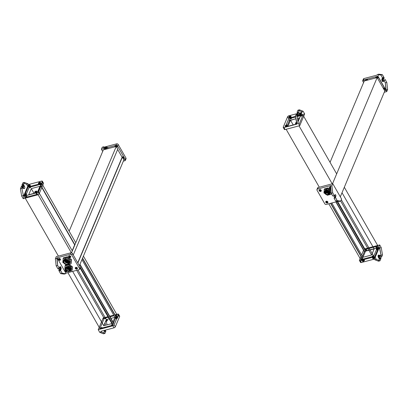 <?xml version="1.0" encoding="UTF-8"?>
<svg xmlns="http://www.w3.org/2000/svg" width="408" height="408" viewBox="0 0 408 408"><rect width="100%" height="100%" fill="white"/><g stroke="black" fill="none" stroke-linecap="round" stroke-linejoin="round"><path stroke-width="0.61" d="M302.986 115.066L336.666 173.879L332.525 183.733L336.666 173.879L302.986 115.066L297.08 116.622L302.986 115.066L299.033 124.466L302.986 115.066M332.214 183.819L299.028 125.873L332.214 183.819M319.316 187.221L286.13 129.275L319.316 187.221M286.651 126.643L296.57 124.022L286.651 126.643M299.151 117.892L297.845 120.992L299.151 117.892L297.381 118.361L299.151 117.892M296.779 123.527L296.57 124.022L296.779 123.527M289.226 120.513L295.897 118.754L289.354 120.732L290.088 118.468L289.226 120.513M295.591 117.014L290.088 118.468L295.591 117.014M289.476 120.447L290.491 120.176L287.915 126.307L286.9 126.577L289.476 120.447L286.9 126.577L287.915 126.307L290.491 120.176L289.476 120.447M293.204 124.914L290.491 120.176L293.204 124.914M340.716 201.088L339.226 201.481L335.662 201.011L337.151 200.619L340.716 201.088L341.572 199.043L332.77 183.671L331.908 185.711L332.683 192.821L331.194 193.214L330.424 186.104L331.908 185.711L330.424 186.104L330.638 185.594L317.49 189.067L318.138 187.532L332.77 183.671L318.138 187.532L317.49 189.067A1.153 0.882 -157.2 0 0 316.94 189.511A1.153 0.882 -157.2 0 0 317.011 190.22L324.793 203.806A1.153 0.882 -157.2 0 0 326.298 204.439L338.079 201.328L326.298 204.439A1.153 0.882 22.8 0 1 324.793 203.806L317.011 190.22A1.153 0.882 22.8 0 1 317.49 189.067L330.638 185.594L331.194 193.214L332.683 192.821L331.908 185.711L332.77 183.671L341.572 199.043L340.716 201.088L337.151 200.619L335.427 197.61L335.835 196.11A0.862 0.393 75.2 0 0 335.667 194.932A0.862 0.393 75.2 0 0 335.07 194.774L334.407 195.83L332.683 192.821L334.407 195.83L333.413 196.09L333.224 195.758L333.413 196.09L334.55 195.937L335.07 194.774A0.862 0.393 -104.8 0 1 335.233 194.606A0.862 0.393 -104.8 0 1 335.764 195.126A0.862 0.393 -104.8 0 1 335.835 196.11L335.371 197.217L334.376 197.482L334.846 196.376L335.835 196.11L334.846 196.376A0.862 0.393 75.2 0 0 334.79 195.442A0.862 0.393 -104.8 0 1 334.846 196.376L334.376 197.482L335.371 197.217L337.151 200.619L335.662 201.011L334.132 198.339L334.626 198.206L334.433 197.875L335.427 197.61L334.433 197.875L334.376 197.482L334.626 198.206L334.132 198.339L334.371 197.503L334.101 198.14L334.524 198.028L334.132 198.339L335.662 201.011L339.226 201.481L340.716 201.088L371.596 255.02L340.705 201.088M316.94 189.511L317.587 187.976A1.153 0.882 22.8 0 1 318.138 187.532A1.153 0.882 -157.2 0 0 317.654 188.685M330.245 187.593A0.433 0.332 22.8 0 1 330.536 187.144A0.433 0.332 -157.2 0 0 330.245 187.593L330.429 187.16L330.245 187.593A0.433 0.332 -157.2 0 0 330.613 187.833A0.433 0.332 22.8 0 1 330.245 187.593M319.954 190.306A0.433 0.332 22.8 0 1 320.698 190.113A0.433 0.332 22.8 0 1 319.954 190.306L320.137 189.878L319.954 190.306A0.433 0.332 -157.2 0 0 320.698 190.113A0.433 0.332 -157.2 0 0 319.954 190.306M326.589 201.894A0.433 0.332 22.8 0 1 327.333 201.695A0.433 0.332 22.8 0 1 326.589 201.894L326.772 201.46L326.589 201.894A0.433 0.332 -157.2 0 0 327.333 201.695A0.433 0.332 -157.2 0 0 326.589 201.894M321.183 190.271A1.153 0.882 -157.2 0 0 319.678 189.644A1.153 0.882 -157.2 0 0 319.199 190.796A1.153 0.882 -157.2 0 0 320.698 191.423A1.153 0.882 -157.2 0 0 321.183 190.271A1.153 0.882 22.8 0 1 321.249 190.98A1.153 0.882 22.8 0 1 320.28 191.459A1.153 0.882 22.8 0 1 319.199 190.796A1.153 0.882 22.8 0 1 319.127 190.087A1.153 0.882 22.8 0 1 320.096 189.608A1.153 0.882 22.8 0 1 321.183 190.271M330.511 186.91A1.153 0.882 -157.2 0 0 329.491 188.078A1.153 0.882 -157.2 0 0 330.71 188.746A1.153 0.882 22.8 0 1 329.491 188.078A1.153 0.882 22.8 0 1 329.419 187.369A1.153 0.882 22.8 0 1 330.511 186.91M327.818 201.858A1.153 0.882 -157.2 0 0 326.313 201.226A1.153 0.882 -157.2 0 0 325.834 202.378A1.153 0.882 -157.2 0 0 327.333 203.011A1.153 0.882 -157.2 0 0 327.818 201.858A1.153 0.882 22.8 0 1 327.884 202.567A1.153 0.882 22.8 0 1 326.915 203.041A1.153 0.882 22.8 0 1 325.834 202.378A1.153 0.882 22.8 0 1 325.762 201.674A1.153 0.882 22.8 0 1 326.731 201.195A1.153 0.882 22.8 0 1 327.818 201.858M319.331 190.47L319.199 190.796L319.331 190.47A1.153 0.882 -157.2 0 0 320.305 191.117A1.153 0.882 -157.2 0 0 321.3 190.811A1.153 0.882 22.8 0 1 320.305 191.117A1.153 0.882 22.8 0 1 319.331 190.47A1.153 0.882 22.8 0 1 319.214 189.934A1.153 0.882 -157.2 0 0 319.331 190.47M329.623 187.756L329.491 188.078L329.623 187.756A1.153 0.882 -157.2 0 0 330.674 188.414A1.153 0.882 22.8 0 1 329.623 187.756A1.153 0.882 22.8 0 1 329.511 187.216A1.153 0.882 -157.2 0 0 329.623 187.756M325.966 202.057L325.834 202.378L325.966 202.057A1.153 0.882 -157.2 0 0 326.941 202.705A1.153 0.882 -157.2 0 0 327.93 202.394A1.153 0.882 22.8 0 1 326.941 202.705A1.153 0.882 22.8 0 1 325.966 202.057A1.153 0.882 22.8 0 1 325.849 201.521A1.153 0.882 -157.2 0 0 325.966 202.057M334.621 196.901A1.438 0.653 75.2 0 0 334.631 195.815A1.438 0.653 -104.8 0 1 334.621 196.901M333.321 195.784L332.724 195.886L331.194 193.214L332.724 195.886L333.295 195.809L332.8 195.942M333.249 195.804L332.826 195.911M334.478 195.916L333.611 196.141M327.053 194.871L329.674 194.177L327.053 194.871A2.892 2.218 22.8 0 1 324.523 192.637A2.892 2.218 22.8 0 1 325.992 190.378A2.892 2.218 -157.2 0 0 324.605 191.495A2.892 2.218 -157.2 0 0 327.053 194.871M327.757 188.629L330.934 190.796L327.757 188.629L328.042 187.945L330.832 189.853L328.042 187.945L327.757 188.629L324.12 189.587L327.757 188.629M323.921 192.897L324.406 188.909L328.042 187.945L324.406 188.909L323.921 192.897L325.054 193.673L323.921 192.897M327.359 195.248L326.635 194.749L327.359 195.248L330.995 194.29L327.359 195.248M331.107 192.423L330.995 194.29L331.107 192.423M330.046 193.382A2.892 2.218 -157.2 0 0 329.547 190.633A2.892 2.218 -157.2 0 0 326.278 189.7A2.892 2.218 -157.2 0 0 324.783 191.174M324.605 191.495L324.89 190.816A2.892 2.218 22.8 0 1 326.278 189.7L326.048 190.771A2.606 1.999 -157.2 0 0 324.793 193.035A2.606 1.999 -157.2 0 0 327.553 194.886A2.606 1.999 22.8 0 1 324.793 193.035A2.606 1.999 22.8 0 1 326.048 190.771A2.606 1.999 22.8 0 1 329.22 191.867A2.606 1.999 22.8 0 1 329.032 194.499A2.606 1.999 -157.2 0 0 329.22 191.867A2.606 1.999 -157.2 0 0 326.048 190.771L325.992 190.378A2.892 2.218 22.8 0 1 329.317 191.372A2.892 2.218 22.8 0 1 329.674 194.177A2.892 2.218 -157.2 0 0 329.939 193.739A2.892 2.218 -157.2 0 0 329.088 191.158A2.892 2.218 -157.2 0 0 325.992 190.378L326.278 189.7A2.892 2.218 22.8 0 1 329.373 190.475A2.892 2.218 22.8 0 1 330.225 193.061L329.939 193.739M326.308 191.23A2.014 1.545 -157.2 0 0 325.467 193.249A2.014 1.545 -157.2 0 0 328.093 194.351A2.014 1.545 -157.2 0 0 328.935 192.331A2.014 1.545 -157.2 0 0 326.308 191.23A2.014 1.545 22.8 0 1 328.465 191.77A2.014 1.545 22.8 0 1 329.057 193.571A2.014 1.545 22.8 0 1 328.093 194.351L328.629 193.071A2.014 1.545 -157.2 0 0 329.129 192.851A2.014 1.545 22.8 0 1 328.629 193.071A2.014 1.545 22.8 0 1 328.348 193.127A2.014 1.545 -157.2 0 0 328.629 193.071L328.093 194.351A2.014 1.545 22.8 0 1 325.936 193.81A2.014 1.545 22.8 0 1 325.344 192.01A2.014 1.545 22.8 0 1 326.308 191.23M328.093 193.137A2.014 1.545 22.8 0 1 327.425 193.04A2.014 1.545 -157.2 0 0 328.093 193.137M327.206 192.964A2.014 1.545 22.8 0 1 326.635 192.658A2.014 1.545 -157.2 0 0 327.206 192.964M326.446 192.505A2.014 1.545 22.8 0 1 326.181 192.234A2.014 1.545 -157.2 0 0 326.446 192.505M325.931 191.837A2.014 1.545 22.8 0 1 325.808 191.454A2.014 1.545 -157.2 0 0 325.931 191.837L325.457 193.086A2.014 1.545 -157.2 0 0 325.548 193.239L325.548 193.239A2.014 1.545 22.8 0 1 325.457 193.086L325.931 191.837M326.191 192.076L325.783 193.05M326.65 192.107L326.221 193.045L326.65 192.107M327.502 192.352L327.073 193.29L327.502 192.352M328.358 192.591L327.925 193.53L328.358 192.591M326.242 191.393L325.814 192.331L326.242 191.393M327.91 191.811L327.481 192.749L327.91 191.811M327.068 191.587L326.635 192.525L327.068 191.587M326.808 192.239L326.364 193.193L326.594 192.153M326.63 192.581L326.425 193.066M327.18 193.407L327.451 192.392M327.481 192.831L327.277 193.305M328.511 192.724L328.068 193.678L328.302 192.637M328.333 193.071L328.129 193.55M326.4 191.525L325.956 192.479L326.186 191.439M326.216 191.872L326.017 192.352M326.252 191.719L326.476 191.194L326.252 191.719M326.604 191.301L326.405 191.78M327.089 191.928L327.379 191.23L327.089 191.928M327.44 191.51L327.236 191.989M327.588 192.872L327.853 191.857M327.884 192.29L327.685 192.77M327.043 192.066L326.839 192.545M328.369 192.918L328.736 192.041L328.369 192.918M328.72 192.499L328.517 192.979M327.93 192.153L328.18 191.561L327.93 192.153M328.287 191.729L328.083 192.219M326.318 191.898L326.573 190.868M327.15 192.107L327.41 191.077M326.757 192.663L327.012 191.632M328.817 192.53L328.807 192.132M327.558 191.571L327.512 191.26M328.43 193.096L328.69 192.066M327.996 192.336L328.251 191.306M325.712 193.224L325.559 192.953L325.712 193.224M326.278 192.005L325.548 193.239M332.525 183.733L377.145 77.597L384.805 90.964L340.298 196.819L384.805 90.964L377.145 77.597L332.525 183.733M364.252 80.998L330.057 162.338L364.252 80.998L377.145 77.597L364.252 80.998M378.797 74.19L377.308 74.582L378.797 74.19L377.935 76.235L363.304 80.096L363.951 78.56L377.094 75.092L377.308 74.582L377.094 75.092L363.951 78.56L362.824 81.248L363.584 82.579L362.824 81.248L363.309 80.096A1.153 0.882 -157.2 0 0 362.753 80.539A1.153 0.882 -157.2 0 0 362.824 81.248A1.153 0.882 22.8 0 1 363.304 80.096L377.935 76.235L386.743 91.606L387.6 89.561L386.825 82.452L385.341 82.844L386.111 89.954L387.6 89.561L384.698 90.78L385.897 90.464L377.772 76.276L385.897 90.464L385.341 82.844L386.825 82.452L387.6 89.561L386.743 91.606L384.26 92.259L386.743 91.606L377.935 76.235L378.797 74.19L382.362 74.654L378.797 74.19M378.563 74.746L380.873 75.052L382.362 74.654L384.086 77.663L383.673 79.162A0.862 0.393 75.2 0 0 383.841 80.34A0.862 0.393 75.2 0 0 384.438 80.498L385.106 79.448L386.825 82.452L385.106 79.448L384.438 80.498A0.862 0.393 -104.8 0 1 383.841 80.34A0.862 0.393 -104.8 0 1 383.673 79.162L384.137 78.056L383.148 78.321L382.684 79.427L383.673 79.162L382.684 79.427A0.862 0.393 75.2 0 0 382.852 80.606A0.862 0.393 75.2 0 0 383.449 80.764L383.729 80.096L383.449 80.764L384.055 80.6L383.449 80.764A0.862 0.393 -104.8 0 1 382.852 80.606A0.862 0.393 -104.8 0 1 382.684 79.427L383.148 78.321L384.137 78.056L382.362 74.654L380.873 75.052L382.403 77.724L384.086 77.663L383.092 77.928L383.148 78.321L382.898 77.591L382.403 77.724L381.929 79.111A1.438 0.653 75.2 0 0 382.209 81.075A1.438 0.653 75.2 0 0 383.209 81.34L383.704 81.207A1.438 0.653 -104.8 0 1 382.709 80.947A1.438 0.653 -104.8 0 1 382.429 78.979L381.929 79.111L382.429 78.979L382.928 77.79L382.434 77.918L382.898 77.591L382.429 78.979A1.438 0.653 75.2 0 0 382.709 80.947A1.438 0.653 75.2 0 0 383.704 81.207L383.943 80.631L383.209 81.34A1.438 0.653 -104.8 0 1 382.209 81.075A1.438 0.653 -104.8 0 1 381.929 79.111L382.403 77.724L380.873 75.052L378.563 74.746M364.232 81.049L363.635 80.009L364.232 81.049M362.753 80.539L363.395 79.009A1.153 0.882 22.8 0 1 363.951 78.56A1.153 0.882 -157.2 0 0 363.467 79.713M383.811 89.123L383.811 89.123A0.433 0.332 -157.2 0 0 383.663 88.969A0.433 0.332 22.8 0 1 383.857 89.306A0.433 0.332 -157.2 0 0 383.811 89.123M377.176 77.54L377.176 77.54A0.433 0.332 -157.2 0 0 376.457 77.775A0.433 0.332 22.8 0 1 376.431 77.734L376.431 77.734A0.433 0.332 22.8 0 1 377.176 77.54A0.433 0.332 22.8 0 1 377.221 77.719A0.433 0.332 -157.2 0 0 377.176 77.54M366.884 80.259L366.884 80.259A0.433 0.332 -157.2 0 0 366.165 80.493A0.433 0.332 22.8 0 1 366.139 80.453L366.139 80.453A0.433 0.332 22.8 0 1 366.904 80.299A0.433 0.332 -157.2 0 0 366.884 80.259M383.107 87.995A1.153 0.882 22.8 0 1 384.565 88.638A1.153 0.882 22.8 0 1 384.127 89.78A1.153 0.882 -157.2 0 0 384.565 88.638L384.428 88.959A1.153 0.882 22.8 0 1 384.239 89.979A1.153 0.882 -157.2 0 0 384.428 88.959L384.565 88.638A1.153 0.882 -157.2 0 0 383.107 87.995M365.655 80.294A1.153 0.882 22.8 0 1 365.639 79.478A1.153 0.882 -157.2 0 0 365.655 80.294A1.153 0.882 -157.2 0 0 365.874 80.57A1.153 0.882 22.8 0 1 365.655 80.294L365.517 80.616L365.655 80.294M366.838 79.162A1.153 0.882 22.8 0 1 367.639 79.769A1.153 0.882 22.8 0 1 367.751 80.075A1.153 0.882 -157.2 0 0 367.639 79.769L367.501 80.09A1.153 0.882 22.8 0 1 367.526 80.136A1.153 0.882 -157.2 0 0 367.501 80.09L367.639 79.769A1.153 0.882 -157.2 0 0 366.838 79.162M375.947 77.576A1.153 0.882 22.8 0 1 375.931 76.76A1.153 0.882 -157.2 0 0 375.947 77.576A1.153 0.882 -157.2 0 0 376.166 77.852A1.153 0.882 22.8 0 1 375.947 77.576L375.809 77.897L375.947 77.576M377.13 76.444A1.153 0.882 22.8 0 1 377.93 77.051A1.153 0.882 22.8 0 1 377.492 78.193A1.153 0.882 -157.2 0 0 377.93 77.051L377.793 77.377A1.153 0.882 22.8 0 1 377.604 78.397A1.153 0.882 -157.2 0 0 377.793 77.377L377.93 77.051A1.153 0.882 -157.2 0 0 377.13 76.444M375.834 77.943A1.153 0.882 22.8 0 1 375.809 77.897A1.153 0.882 22.8 0 1 376.293 76.745A1.153 0.882 22.8 0 1 377.793 77.377A1.153 0.882 -157.2 0 0 376.293 76.745A1.153 0.882 -157.2 0 0 375.809 77.897A1.153 0.882 -157.2 0 0 375.834 77.943M383.275 88.296A1.153 0.882 22.8 0 1 384.428 88.959A1.153 0.882 -157.2 0 0 383.275 88.296M365.543 80.657A1.153 0.882 22.8 0 1 365.517 80.616A1.153 0.882 22.8 0 1 366.002 79.463A1.153 0.882 22.8 0 1 367.501 80.09A1.153 0.882 -157.2 0 0 366.002 79.463A1.153 0.882 -157.2 0 0 365.517 80.616A1.153 0.882 -157.2 0 0 365.543 80.657M384.055 80.6L385.341 82.844L384.055 80.6M296.3 114.123L295.443 116.168L297.095 124.073L283.948 127.546A1.153 0.52 150.2 0 1 283.244 127.128L283.509 127.587L283.244 127.128L287.609 116.739L288.757 118.743L287.609 116.739A1.153 0.52 150.2 0 1 288.89 115.796L290.037 117.8L288.89 115.796L297.702 113.47L288.89 115.796A1.153 0.52 -29.8 0 0 287.609 116.739L283.244 127.128A1.153 0.52 -29.8 0 0 283.239 127.434A1.153 0.52 -29.8 0 0 283.948 127.546L285.1 129.55L299.732 125.684L298.202 123.012L296.713 123.405L295.443 116.168L296.927 115.775L298.202 123.012L299.732 125.684L285.1 129.55L283.948 127.546L297.095 124.073L296.713 123.405L298.202 123.012L296.927 115.775L297.896 113.475L298.921 114.974A0.862 0.393 75.2 0 0 299.523 115.133A0.862 0.393 75.2 0 0 299.355 113.954L298.467 112.113L299.436 109.813L297.947 110.206L301.65 111.659L303.139 111.267L299.436 109.813L303.139 111.267L301.65 111.659L302.032 112.328L298.896 113.154L302.032 112.328L298.003 121.905L302.032 112.328L301.65 111.659L297.947 110.206L299.436 109.813L298.467 112.113L297.478 112.373L297.534 112.766L298.523 112.506L299.355 113.954A0.862 0.393 -104.8 0 1 299.523 115.133A0.862 0.393 -104.8 0 1 298.921 114.974L298.095 113.526L297.1 113.791L297.932 115.24L298.921 114.974L297.932 115.24A0.862 0.393 75.2 0 0 298.585 115.066A0.862 0.393 -104.8 0 1 297.932 115.24L297.1 113.791L297.947 113.419L296.927 115.775L295.443 116.168L296.3 114.123L297.896 113.475L296.325 114.097L296.897 114.021L296.397 114.148L297.294 115.709A1.438 0.653 75.2 0 0 298.375 115.561A1.438 0.653 -104.8 0 1 297.294 115.709L297.789 115.581L297.294 115.709L296.397 114.148L296.825 113.965M290.037 117.8L295.474 116.367L290.037 117.8A1.153 0.52 -29.8 0 0 288.757 118.743A1.153 0.52 150.2 0 1 290.037 117.8M296.963 115.974L297.386 115.862L296.963 115.974M298.375 115.602L304.669 113.939L303.139 111.267L304.669 113.939L298.375 115.602M285.197 127.214L288.757 118.743L285.197 127.214M284.391 129.132A1.153 0.52 -29.8 0 0 285.1 129.55A1.153 0.52 150.2 0 1 284.386 129.443L283.239 127.434M299.732 125.684L304.669 113.939L299.732 125.684M301.706 116.01L300.961 116.204L301.706 116.01L300.961 116.204L300.053 114.623L300.798 114.424L301.706 116.01L300.798 114.424L300.053 114.623L300.961 116.204L301.706 116.01M291.414 118.723L290.669 118.922L291.414 118.723L290.669 118.922L289.762 117.341L290.506 117.142L291.414 118.723L290.506 117.142L289.762 117.341L290.669 118.922L291.414 118.723M296.733 124.17L296.335 123.476L296.672 123.175L296.335 123.476L296.733 124.17M296.795 123.553L296.335 123.476L296.795 123.553M286.783 125.996L287.181 126.689L286.783 125.996L286.039 126.194L286.783 125.996L286.039 126.194L286.436 126.888L286.039 126.194L286.783 125.996M288.9 117.081A1.153 0.52 -29.8 0 0 289.609 117.499A1.153 0.52 -29.8 0 0 290.884 116.555A1.153 0.52 -29.8 0 0 290.18 116.137A1.153 0.52 -29.8 0 0 288.9 117.081A1.153 0.52 150.2 0 1 290.18 116.137A1.153 0.52 150.2 0 1 290.884 116.555L291.128 116.979A1.153 0.52 -29.8 0 0 290.42 116.561A1.153 0.52 -29.8 0 0 289.145 117.504L288.9 117.081L289.145 117.504A1.153 0.52 -29.8 0 0 289.848 117.922A1.153 0.52 -29.8 0 0 291.128 116.979L290.884 116.555A1.153 0.52 150.2 0 1 289.609 117.499A1.153 0.52 150.2 0 1 288.9 117.081M299.579 114.832A1.153 0.52 -29.8 0 0 301.175 113.837A1.153 0.52 -29.8 0 0 300.676 113.378A1.153 0.52 -29.8 0 0 299.406 114.051A1.153 0.52 150.2 0 1 300.676 113.378A1.153 0.52 150.2 0 1 301.175 113.837L301.42 114.26A1.153 0.52 -29.8 0 0 300.854 113.812A1.153 0.52 -29.8 0 0 299.559 114.577A1.153 0.52 150.2 0 1 300.854 113.812A1.153 0.52 150.2 0 1 301.42 114.26L301.175 113.837A1.153 0.52 150.2 0 1 299.579 114.832M285.177 125.934A1.153 0.52 -29.8 0 0 285.886 126.353A1.153 0.52 -29.8 0 0 287.161 125.409A1.153 0.52 -29.8 0 0 286.457 124.991A1.153 0.52 -29.8 0 0 285.177 125.934A1.153 0.52 150.2 0 1 286.457 124.991A1.153 0.52 150.2 0 1 287.161 125.409L287.405 125.832A1.153 0.52 -29.8 0 0 286.702 125.414A1.153 0.52 -29.8 0 0 285.421 126.358L285.177 125.934L285.421 126.358A1.153 0.52 -29.8 0 0 286.125 126.776A1.153 0.52 -29.8 0 0 287.405 125.832L287.161 125.409A1.153 0.52 150.2 0 1 285.886 126.353A1.153 0.52 150.2 0 1 285.177 125.934M295.469 123.216A1.153 0.52 -29.8 0 0 295.718 123.675A1.153 0.52 -29.8 0 0 296.713 123.41A1.153 0.52 150.2 0 1 295.718 123.675A1.153 0.52 150.2 0 1 295.469 123.216A1.153 0.52 150.2 0 1 296.524 122.349A1.153 0.52 -29.8 0 0 295.469 123.216L295.713 123.639L295.469 123.216M291.128 116.979A1.153 0.52 150.2 0 1 289.848 117.922A1.153 0.52 150.2 0 1 289.145 117.504A1.153 0.52 150.2 0 1 290.42 116.561A1.153 0.52 150.2 0 1 291.128 116.979M290.506 117.142L289.762 117.341L290.506 117.142M296.611 122.839A1.153 0.52 -29.8 0 0 295.713 123.639A1.153 0.52 -29.8 0 0 295.963 124.098A1.153 0.52 -29.8 0 0 296.958 123.833A1.153 0.52 150.2 0 1 295.963 124.098A1.153 0.52 150.2 0 1 295.713 123.639A1.153 0.52 150.2 0 1 296.611 122.839M299.503 115.178A1.153 0.52 -29.8 0 0 300.517 115.066A1.153 0.52 -29.8 0 0 301.42 114.26A1.153 0.52 150.2 0 1 300.517 115.066A1.153 0.52 150.2 0 1 299.503 115.178M300.798 114.424L300.053 114.623L300.798 114.424M287.405 125.832A1.153 0.52 150.2 0 1 286.125 126.776A1.153 0.52 150.2 0 1 285.421 126.358A1.153 0.52 150.2 0 1 286.702 125.414A1.153 0.52 150.2 0 1 287.405 125.832M297.911 113.429L297.534 112.766L297.911 113.429M298.86 114.995A1.438 0.653 -104.8 0 1 298.58 116.091A1.438 0.653 -104.8 0 1 297.789 115.581L296.897 114.021L297.789 115.581A1.438 0.653 75.2 0 0 298.58 116.091A1.438 0.653 75.2 0 0 298.86 114.995M297.621 112.338L297.085 112.251L297.947 110.206L297.085 112.251L297.611 112.317L297.116 112.45L297.707 113.485L297.085 112.251L297.611 112.317M297.534 112.766L297.478 112.373L298.467 112.113L298.523 112.506L297.534 112.766M378.007 246.065L373.713 256.28L341.302 199.685L373.713 256.28L360.815 259.682L328.797 203.776L360.815 259.682L361.677 257.642L330.562 203.311L361.677 257.642L371.596 255.02L374.172 248.89L342.016 192.739L374.172 248.89L364.252 251.512L335.85 201.914L364.252 251.512L374.172 248.89L371.596 255.02L361.677 257.642L360.815 259.682L373.713 256.28L378.007 246.065L344.321 187.246L378.007 246.065L365.109 249.466L337.61 201.45L365.109 249.466L378.007 246.065M340.298 196.819L344.321 187.246L340.298 196.819M364.869 250.048L365.109 249.466L364.869 250.048M365.517 251.175L337.115 201.583L365.517 251.175L362.942 257.305L361.921 257.576L330.806 203.245L361.921 257.576L362.942 257.305L331.826 202.98L362.942 257.305L365.517 251.175L364.502 251.445L365.517 251.175M336.095 201.853L364.502 251.445L336.095 201.853M362.416 256.397L364.502 251.445L362.416 256.397M360.565 262.135A1.153 0.52 -29.8 0 0 361.269 262.553L374.416 259.085L379.353 247.335L366.211 250.803A1.153 0.52 -29.8 0 0 365.497 251.139A1.153 0.52 150.2 0 1 366.211 250.803L365.063 248.798L379.695 244.938L381.225 247.61L379.736 248.003L381.006 255.245L382.495 254.847L381.225 247.61L379.695 244.938L365.063 248.798L366.211 250.803L379.353 247.335L379.736 248.003L381.225 247.61L382.495 254.847L381.531 257.147L380.501 255.648A0.862 0.393 75.2 0 0 379.904 255.49A0.862 0.393 75.2 0 0 380.072 256.668L380.955 258.509L379.991 260.809L378.502 261.202L374.799 259.753L376.283 259.361L379.991 260.809L376.283 259.361L374.799 259.753L374.416 259.085L361.269 262.553L360.121 260.549L374.753 256.683L376.283 259.361L374.753 256.683L360.121 260.549L361.269 262.553A1.153 0.52 150.2 0 1 360.56 262.446L359.407 260.442A1.153 0.52 -29.8 0 0 360.121 260.549A1.153 0.52 150.2 0 1 359.417 260.131A1.153 0.52 -29.8 0 0 359.407 260.442M359.683 260.59L359.417 260.131L359.683 260.59M363.676 250.002L361.59 254.954L363.676 250.002M361.095 256.132L359.417 260.131L361.095 256.132M360.764 261.666L362.549 257.407L360.764 261.666M365.063 248.798A1.153 0.52 -29.8 0 0 364.344 249.135A1.153 0.52 150.2 0 1 365.063 248.798M379.695 244.938L374.753 256.683L379.695 244.938M373.009 255.862L372.264 256.056L373.009 255.862L372.264 256.056L373.167 257.637L373.912 257.443L373.009 255.862L373.912 257.443L373.167 257.637L372.264 256.056L373.009 255.862M362.717 258.575L361.973 258.774L362.717 258.575L361.973 258.774L362.875 260.355L363.62 260.161L362.717 258.575L363.62 260.161L362.875 260.355L361.973 258.774L362.717 258.575M366.435 249.721L365.69 249.92L366.435 249.721L365.69 249.92L366.297 250.971L365.69 249.92L366.435 249.721L367.037 250.777L366.435 249.721M376.727 247.008L375.987 247.202L376.727 247.008L375.987 247.202L376.89 248.783L377.635 248.589L376.727 247.008L377.635 248.589L376.89 248.783L375.987 247.202L376.727 247.008M362.498 260.942A1.153 0.52 150.2 0 1 363.778 259.998A1.153 0.52 150.2 0 1 364.482 260.416A1.153 0.52 150.2 0 1 363.207 261.36A1.153 0.52 150.2 0 1 362.498 260.942A1.153 0.52 -29.8 0 0 363.207 261.36A1.153 0.52 -29.8 0 0 364.482 260.416L364.242 259.993A1.153 0.52 150.2 0 1 362.962 260.936A1.153 0.52 150.2 0 1 362.258 260.518L362.498 260.942L362.258 260.518A1.153 0.52 150.2 0 1 363.533 259.575A1.153 0.52 150.2 0 1 364.242 259.993L364.482 260.416A1.153 0.52 -29.8 0 0 363.778 259.998A1.153 0.52 -29.8 0 0 362.498 260.942M372.79 258.223A1.153 0.52 150.2 0 1 374.07 257.285A1.153 0.52 150.2 0 1 374.774 257.703A1.153 0.52 150.2 0 1 373.499 258.647A1.153 0.52 150.2 0 1 372.79 258.223A1.153 0.52 -29.8 0 0 373.499 258.647A1.153 0.52 -29.8 0 0 374.774 257.703L374.534 257.28A1.153 0.52 150.2 0 1 373.254 258.223A1.153 0.52 150.2 0 1 372.55 257.8L372.79 258.223L372.55 257.8A1.153 0.52 150.2 0 1 373.825 256.861A1.153 0.52 150.2 0 1 374.534 257.28L374.774 257.703A1.153 0.52 -29.8 0 0 374.07 257.285A1.153 0.52 -29.8 0 0 372.79 258.223M376.513 249.37A1.153 0.52 150.2 0 1 377.793 248.426A1.153 0.52 150.2 0 1 378.496 248.849A1.153 0.52 150.2 0 1 377.221 249.793A1.153 0.52 150.2 0 1 376.513 249.37A1.153 0.52 -29.8 0 0 377.221 249.793A1.153 0.52 -29.8 0 0 378.496 248.849L378.257 248.426A1.153 0.52 150.2 0 1 376.977 249.37A1.153 0.52 150.2 0 1 376.273 248.946L376.513 249.37L376.273 248.946A1.153 0.52 150.2 0 1 377.548 248.003A1.153 0.52 150.2 0 1 378.257 248.426L378.496 248.849A1.153 0.52 -29.8 0 0 377.793 248.426A1.153 0.52 -29.8 0 0 376.513 249.37M364.242 259.993A1.153 0.52 -29.8 0 0 363.533 259.575A1.153 0.52 -29.8 0 0 362.258 260.518A1.153 0.52 -29.8 0 0 362.962 260.936A1.153 0.52 -29.8 0 0 364.242 259.993M363.62 260.161L362.875 260.355L363.62 260.161M378.257 248.426A1.153 0.52 -29.8 0 0 377.548 248.003A1.153 0.52 -29.8 0 0 376.273 248.946A1.153 0.52 -29.8 0 0 376.977 249.37A1.153 0.52 -29.8 0 0 378.257 248.426M377.635 248.589L376.89 248.783L377.635 248.589M374.534 257.28A1.153 0.52 -29.8 0 0 373.825 256.861A1.153 0.52 -29.8 0 0 372.55 257.8A1.153 0.52 -29.8 0 0 373.254 258.223A1.153 0.52 -29.8 0 0 374.534 257.28M373.912 257.443L373.167 257.637L373.912 257.443M379.909 258.381L380.899 258.116L380.072 256.668L379.078 256.933L379.909 258.381L379.078 256.933L380.072 256.668A0.862 0.393 -104.8 0 1 379.904 255.49A0.862 0.393 -104.8 0 1 380.501 255.648L381.475 257.203L382.495 254.847L381.006 255.245L380.695 255.984L381.006 255.245L379.353 247.335L374.416 259.085L374.799 259.753L378.502 261.202L379.991 260.809L380.955 258.509L379.965 258.774L379.909 258.381L379.858 259.029L380.955 258.509L380.899 258.116L379.909 258.381M379.511 255.908L379.848 255.821L379.511 255.908A0.862 0.393 75.2 0 0 378.91 255.75A0.862 0.393 75.2 0 0 379.078 256.933A0.862 0.393 -104.8 0 1 378.91 255.75A0.862 0.393 -104.8 0 1 379.511 255.908L379.96 256.698L379.511 255.908M378.935 257.269A1.438 0.653 -104.8 0 1 378.655 255.306A1.438 0.653 -104.8 0 1 379.654 255.571L379.307 255.658L379.802 255.831L379.654 255.571A1.438 0.653 75.2 0 0 378.655 255.306A1.438 0.653 75.2 0 0 378.935 257.269L379.858 259.029L379.364 259.156L378.502 261.202L379.333 258.963L379.828 258.83L378.935 257.269L378.44 257.402L378.935 257.269M379.083 255.581A1.438 0.653 75.2 0 0 378.14 255.484A1.438 0.653 75.2 0 0 378.44 257.402L379.333 258.963L378.44 257.402A1.438 0.653 -104.8 0 1 378.14 255.484A1.438 0.653 -104.8 0 1 379.083 255.581M379.828 258.83L379.364 259.156L379.828 258.83M24.888 197.564L58.41 256.096L24.888 197.564L37.495 194.234L24.888 197.564L29.182 187.349L24.888 197.564M38.112 194.728L71.359 252.787L38.112 194.728M72.328 250.93L71.533 252.822L72.328 250.93L38.643 192.117L72.328 250.93M38.413 192.663L38.643 192.117L38.173 192.239L38.643 192.117L38.413 192.663M37.495 192.418L28.723 194.733L31.299 188.603L34.012 193.336L31.299 188.603L41.218 185.987L74.904 244.8L41.218 185.987L42.08 183.942L75.766 242.76L74.904 244.8L75.766 242.76L42.08 183.942L29.182 187.349L42.08 183.942L41.218 185.987L31.299 188.603L28.723 194.733L37.495 192.418M72.201 250.711L74.659 244.866L40.973 186.053L39.959 186.318L37.378 192.449L39.959 186.318L40.973 186.053L74.659 244.866L72.201 250.711M38.398 192.178L40.973 186.053L38.398 192.178M79.677 268.184A1.153 0.882 -157.2 0 0 80.157 267.031L72.374 253.439A1.153 0.882 -157.2 0 0 70.875 252.807A1.153 0.882 22.8 0 1 72.374 253.439L71.732 254.969L72.374 253.439L80.157 267.031L79.514 268.561L71.732 254.969A1.153 0.882 -157.2 0 0 70.227 254.342L70.875 252.807L56.243 256.673L55.381 258.718L56.87 258.325L57.645 265.43L56.156 265.822L55.381 258.718L56.243 256.673L70.875 252.807L70.227 254.342L57.084 257.81L56.87 258.325L55.381 258.718L56.156 265.822L58.023 268.938L56.156 265.822L57.645 265.43L59.175 268.102L58.675 268.235L58.869 268.571L57.875 268.831L59.012 268.678L59.532 267.515A0.862 0.393 -104.8 0 1 59.696 267.347A0.862 0.393 -104.8 0 1 60.226 267.867A0.862 0.393 -104.8 0 1 60.297 268.852L59.833 269.958L58.844 270.218L60.619 273.62L62.108 273.227L65.673 273.697L64.183 274.089L60.619 273.62L64.183 274.089L65.673 273.697L65.887 273.187L79.035 269.714A1.153 0.882 -157.2 0 0 79.586 269.27A1.153 0.882 -157.2 0 0 79.514 268.561L80.157 267.031A1.153 0.882 22.8 0 1 80.228 267.735L79.586 269.27M66.591 270.642A0.433 0.332 22.8 0 1 65.805 270.739L65.989 270.305L65.805 270.739A0.433 0.332 22.8 0 1 66.183 270.3A0.433 0.332 -157.2 0 0 66.315 270.983A0.433 0.332 -157.2 0 0 66.591 270.642M59.915 258.958A0.433 0.332 22.8 0 1 59.175 259.151L59.354 258.718L59.175 259.151A0.433 0.332 22.8 0 1 59.915 258.958A0.433 0.332 -157.2 0 0 59.175 259.151A0.433 0.332 -157.2 0 0 59.915 258.958M76.842 267.827A0.433 0.332 22.8 0 1 76.102 268.02L76.281 267.587L76.102 268.02A0.433 0.332 22.8 0 1 76.842 267.827A0.433 0.332 -157.2 0 0 76.102 268.02A0.433 0.332 -157.2 0 0 76.842 267.827M70.212 256.239A0.433 0.332 22.8 0 1 69.467 256.438L69.646 256.005L69.467 256.438A0.433 0.332 22.8 0 1 70.212 256.239A0.433 0.332 -157.2 0 0 69.467 256.438A0.433 0.332 -157.2 0 0 70.212 256.239M57.084 257.81L70.227 254.342A1.153 0.882 22.8 0 1 71.732 254.969L79.514 268.561A1.153 0.882 22.8 0 1 79.035 269.714L65.887 273.187L57.084 257.81L65.887 273.187L65.673 273.697L62.108 273.227L60.619 273.62L58.9 270.611L59.889 270.351L60.297 268.852L59.308 269.112L58.844 270.218L59.308 269.112L60.297 268.852A0.862 0.393 75.2 0 0 60.129 267.673A0.862 0.393 75.2 0 0 59.532 267.515L59.068 268.622L58.675 268.235L59.272 268.132L59.777 266.939A1.438 0.653 -104.8 0 1 60.047 266.659A1.438 0.653 -104.8 0 1 60.925 267.526A1.438 0.653 -104.8 0 1 61.052 269.168L60.552 269.295A1.438 0.653 75.2 0 0 60.522 267.923A1.438 0.653 75.2 0 0 59.828 266.837A1.438 0.653 -104.8 0 1 60.522 267.923A1.438 0.653 -104.8 0 1 60.552 269.295L60.083 270.688L59.889 270.351L60.083 270.688L60.578 270.555L62.108 273.227L60.547 270.356L60.053 270.489L60.552 269.295L61.052 269.168L60.547 270.356L61.052 269.168A1.438 0.653 75.2 0 0 60.772 267.199A1.438 0.653 75.2 0 0 59.777 266.939L59.175 268.102L57.645 265.43L57.084 257.81M75.342 268.51A1.153 0.882 -157.2 0 0 76.847 269.137A1.153 0.882 -157.2 0 0 77.326 267.985A1.153 0.882 -157.2 0 0 75.827 267.357A1.153 0.882 -157.2 0 0 75.342 268.51L75.48 268.184A1.153 0.882 -157.2 0 0 76.454 268.831A1.153 0.882 -157.2 0 0 77.444 268.52A1.153 0.882 22.8 0 1 76.454 268.831A1.153 0.882 22.8 0 1 75.48 268.184L75.342 268.51A1.153 0.882 22.8 0 1 75.276 267.801A1.153 0.882 22.8 0 1 76.245 267.322A1.153 0.882 22.8 0 1 77.326 267.985A1.153 0.882 22.8 0 1 77.398 268.694A1.153 0.882 22.8 0 1 76.429 269.168A1.153 0.882 22.8 0 1 75.342 268.51M65.05 271.223A1.153 0.882 -157.2 0 0 66.407 271.881A1.153 0.882 -157.2 0 0 67.142 270.968A1.153 0.882 22.8 0 1 67.106 271.412A1.153 0.882 22.8 0 1 66.137 271.886A1.153 0.882 22.8 0 1 65.05 271.223L65.188 270.902A1.153 0.882 -157.2 0 0 66.157 271.55A1.153 0.882 -157.2 0 0 67.152 271.238A1.153 0.882 22.8 0 1 66.157 271.55A1.153 0.882 22.8 0 1 65.188 270.902L65.05 271.223A1.153 0.882 22.8 0 1 64.984 270.519A1.153 0.882 22.8 0 1 65.938 270.04A1.153 0.882 -157.2 0 0 65.05 271.223M68.707 256.923A1.153 0.882 -157.2 0 0 70.212 257.55A1.153 0.882 -157.2 0 0 70.691 256.397A1.153 0.882 -157.2 0 0 69.192 255.77A1.153 0.882 -157.2 0 0 68.707 256.923L68.845 256.601A1.153 0.882 -157.2 0 0 69.819 257.244A1.153 0.882 -157.2 0 0 70.808 256.938A1.153 0.882 22.8 0 1 69.819 257.244A1.153 0.882 22.8 0 1 68.845 256.601L68.707 256.923A1.153 0.882 22.8 0 1 68.641 256.214A1.153 0.882 22.8 0 1 69.61 255.739A1.153 0.882 22.8 0 1 70.691 256.397A1.153 0.882 22.8 0 1 70.763 257.106A1.153 0.882 22.8 0 1 69.793 257.586A1.153 0.882 22.8 0 1 68.707 256.923M58.415 259.641A1.153 0.882 -157.2 0 0 59.92 260.268A1.153 0.882 -157.2 0 0 60.399 259.116A1.153 0.882 -157.2 0 0 58.9 258.488A1.153 0.882 -157.2 0 0 58.415 259.641L58.553 259.315A1.153 0.882 -157.2 0 0 59.522 259.962A1.153 0.882 -157.2 0 0 60.517 259.656A1.153 0.882 22.8 0 1 59.522 259.962A1.153 0.882 22.8 0 1 58.553 259.315L58.415 259.641A1.153 0.882 22.8 0 1 58.349 258.932A1.153 0.882 22.8 0 1 59.318 258.453A1.153 0.882 22.8 0 1 60.399 259.116A1.153 0.882 22.8 0 1 60.471 259.825A1.153 0.882 22.8 0 1 59.502 260.304A1.153 0.882 22.8 0 1 58.415 259.641M75.363 267.648A1.153 0.882 -157.2 0 0 75.48 268.184A1.153 0.882 22.8 0 1 75.363 267.648M58.436 258.779A1.153 0.882 -157.2 0 0 58.553 259.315A1.153 0.882 22.8 0 1 58.436 258.779M65.071 270.366A1.153 0.882 -157.2 0 0 65.188 270.902A1.153 0.882 22.8 0 1 65.071 270.366M68.728 256.061A1.153 0.882 -157.2 0 0 68.845 256.601A1.153 0.882 22.8 0 1 68.728 256.061M59.252 268.184A0.862 0.393 -104.8 0 1 59.308 269.112A0.862 0.393 75.2 0 0 59.252 268.184M59.211 268.148L58.778 268.26M58.941 268.658L58.079 268.882M60.053 270.489L60.578 270.555L60.053 270.489M59.833 269.958L59.889 270.351L58.9 270.611L58.844 270.218L59.833 269.958M70.946 269.759A2.892 2.218 -157.2 0 0 68.677 266.067L66.055 266.755L68.677 266.067L68.391 266.745L66.269 267.459L65.77 267.439L66.055 266.755A2.892 2.218 -157.2 0 0 65.683 267.551M68.258 271.626L67.534 271.126L68.258 271.626L71.895 270.667L68.258 271.626M65.953 270.05L64.821 269.275L65.02 265.965L68.656 265.006L72.094 267.357L71.895 270.667L72.379 266.674L72.185 269.984L72.379 266.674L72.094 267.357L68.656 265.006L68.876 264.486L68.656 265.006L65.02 265.965L65.306 265.287L66.57 264.95L65.306 265.287L65.02 265.965L64.821 269.275L65.953 270.05M65.504 267.877L65.79 267.194A2.892 2.218 22.8 0 1 66.055 266.755L65.77 267.439A2.892 2.218 -157.2 0 0 65.504 267.877A2.892 2.218 -157.2 0 0 66.356 270.458A2.892 2.218 -157.2 0 0 69.452 271.233A2.892 2.218 22.8 0 1 66.127 270.244A2.892 2.218 22.8 0 1 65.77 267.439L66.269 267.459A2.606 1.999 -157.2 0 0 66.081 270.086A2.606 1.999 -157.2 0 0 69.253 271.182A2.606 1.999 22.8 0 1 66.081 270.086A2.606 1.999 22.8 0 1 66.269 267.459L67.748 267.067A2.606 1.999 22.8 0 1 70.508 268.918A2.606 1.999 22.8 0 1 69.253 271.182L69.253 271.182A2.606 1.999 -157.2 0 0 70.508 268.918A2.606 1.999 -157.2 0 0 67.748 267.067L68.677 266.067A2.892 2.218 22.8 0 1 71.125 269.438L70.839 270.116A2.892 2.218 -157.2 0 0 68.391 266.745A2.892 2.218 22.8 0 1 70.921 268.974A2.892 2.218 22.8 0 1 69.452 271.233A2.892 2.218 -157.2 0 0 70.839 270.116M68.993 270.728A2.014 1.545 -157.2 0 0 69.834 268.709A2.014 1.545 -157.2 0 0 67.208 267.607A2.014 1.545 -157.2 0 0 66.361 269.627A2.014 1.545 -157.2 0 0 68.993 270.728A2.014 1.545 22.8 0 1 66.836 270.188A2.014 1.545 22.8 0 1 66.244 268.387A2.014 1.545 22.8 0 1 67.208 267.607A2.014 1.545 22.8 0 1 69.365 268.148A2.014 1.545 22.8 0 1 69.957 269.948A2.014 1.545 22.8 0 1 68.993 270.728L69.528 269.448L68.993 270.728M69.095 264.43L72.379 266.674L69.095 264.43M66.708 267.832A2.014 1.545 -157.2 0 0 66.881 268.311A2.014 1.545 22.8 0 1 66.708 267.832M67.029 268.546A2.014 1.545 -157.2 0 0 67.346 268.882A2.014 1.545 22.8 0 1 67.029 268.546M67.534 269.035A2.014 1.545 -157.2 0 0 68.105 269.341A2.014 1.545 22.8 0 1 67.534 269.035M68.325 269.418A2.014 1.545 -157.2 0 0 68.988 269.515A2.014 1.545 22.8 0 1 68.325 269.418M69.248 269.504A2.014 1.545 -157.2 0 0 69.528 269.448A2.014 1.545 22.8 0 1 69.248 269.504M70.028 269.229A2.014 1.545 22.8 0 1 69.528 269.448A2.014 1.545 -157.2 0 0 70.028 269.229M68.631 267.714L68.483 267.959L68.411 267.638M69.411 269.101L68.967 270.055L69.202 269.015M69.233 269.448L69.028 269.928M67.708 268.617L67.264 269.571L67.493 268.53M67.529 268.959L67.325 269.443M69.799 268.535L69.355 269.484L69.59 268.444M69.62 268.877L69.416 269.356M68.534 269.265L68.809 268.189L68.534 269.265M68.784 268.668L68.585 269.147M68.519 267.546L68.075 268.495L68.309 267.454M68.34 267.888L68.136 268.367M69.365 267.77L68.916 268.724L69.151 267.684M69.187 268.107L68.983 268.597M67.3 267.903L66.856 268.857L67.085 267.816M67.116 268.25L66.917 268.729M68.131 269.8L68.401 268.729L68.131 269.8M68.376 269.209L68.177 269.683M67.687 267.337L67.243 268.285L67.473 267.245M67.504 267.679L67.305 268.158M67.692 269.035L67.968 267.964L67.692 269.035M67.942 268.444L67.738 268.923M68.483 269.249L68.753 268.235M68.09 269.805L68.345 268.77M67.657 269.04L67.912 268.01M69.814 268.75L69.656 268.449M67.769 264.19A2.662 2.045 22.8 0 1 64.918 263.476A2.662 2.045 22.8 0 1 64.133 261.094A2.662 2.045 22.8 0 1 65.407 260.064A2.662 2.045 -157.2 0 0 64.296 262.732A2.662 2.045 -157.2 0 0 67.769 264.19A2.662 2.045 -157.2 0 0 68.881 261.523A2.662 2.045 -157.2 0 0 65.407 260.064A2.662 2.045 22.8 0 1 68.258 260.778A2.662 2.045 22.8 0 1 69.044 263.16A2.662 2.045 22.8 0 1 67.769 264.19L68.34 262.823L67.769 264.19M64.586 260.483A2.662 2.045 -157.2 0 0 64.796 261.237A2.662 2.045 22.8 0 1 64.586 260.483M64.928 261.477A2.662 2.045 -157.2 0 0 65.265 261.895A2.662 2.045 22.8 0 1 64.928 261.477L65.224 260.299L64.923 261.472M65.453 262.079A2.662 2.045 -157.2 0 0 65.816 262.354A2.662 2.045 22.8 0 1 65.453 262.079M66.03 262.482A2.662 2.045 -157.2 0 0 66.667 262.757A2.662 2.045 22.8 0 1 66.03 262.482M66.902 262.823A2.662 2.045 -157.2 0 0 67.616 262.915A2.662 2.045 22.8 0 1 66.902 262.823M67.886 262.905A2.662 2.045 -157.2 0 0 68.34 262.823A2.662 2.045 22.8 0 1 67.886 262.905M63.546 260.85L63.908 259.998A3.295 2.53 22.8 0 1 65.484 258.723L65.127 259.575A3.295 2.53 22.8 0 1 69.426 261.375A3.295 2.53 22.8 0 1 68.049 264.68A3.295 2.53 22.8 0 1 63.75 262.874A3.295 2.53 22.8 0 1 65.127 259.575L65.484 258.723A3.295 2.53 22.8 0 1 69.013 259.61A3.295 2.53 22.8 0 1 69.987 262.553L69.625 263.405A3.295 2.53 -157.2 0 0 68.656 260.462A3.295 2.53 -157.2 0 0 65.127 259.575A3.295 2.53 -157.2 0 0 63.546 260.85A3.295 2.53 -157.2 0 0 64.52 263.792A3.295 2.53 -157.2 0 0 68.049 264.68A3.295 2.53 -157.2 0 0 69.625 263.405M69.161 262.41A2.662 2.045 22.8 0 1 68.34 262.823A2.662 2.045 -157.2 0 0 69.161 262.41M66.198 261.992L65.836 262.849M67.213 260.86L66.856 261.717M67.136 262.181L66.774 263.038M65.764 261.242L65.402 262.099M66.274 260.676L65.912 261.533M68.075 262.364L67.718 263.221M68.156 261.043L67.794 261.9M68.585 261.798L68.223 262.655M66.703 261.426L66.346 262.283M67.646 261.61L67.284 262.466M66.784 260.11L66.422 260.967M67.82 260.702L67.748 260.426L67.82 260.702M65.433 260.901L65.617 260.018L65.433 260.901M65.816 259.993L65.484 260.778M65.336 260.493L64.974 261.35M65.785 262.971L66.086 261.803L65.785 262.971M65.943 260.335L65.902 259.988L65.943 260.335M68.952 261.655L68.672 262.222L68.682 261.666M69.018 261.584L68.544 261.406L68.921 261.594L68.733 262.084M66.805 261.839L67.106 260.671L66.805 261.839M66.723 263.16L67.029 261.987L66.723 263.16M66.881 260.518L66.881 260.075L66.881 260.518M67.05 260.125L66.932 260.396M65.351 262.222L65.657 261.054L65.351 262.222M65.861 261.655L66.167 260.488L65.861 261.655M67.667 263.344L67.968 262.176L67.667 263.344M67.743 262.023L68.044 260.855L67.743 262.023M67.315 261.273L67.529 260.309L67.315 261.273M67.682 260.391L67.366 261.151M68.646 261.747L68.162 262.788L68.416 261.655M66.295 262.405L66.596 261.237L66.295 262.405M67.233 262.589L67.539 261.421L67.233 262.589M66.371 261.084L66.632 260.024L66.371 261.084M70.87 263.956L66.718 265.052L66.101 264.634L66.718 265.052L70.87 263.956L71.196 263.191L70.87 263.956L71.099 260.182L70.87 263.956M67.172 257.499L71.099 260.182L71.42 259.411L71.196 263.191L71.42 259.411L71.099 260.182L67.172 257.499L67.493 256.729L71.42 259.411L67.493 256.729L67.172 257.499L63.021 258.596L67.172 257.499M62.791 262.37L63.342 257.825L67.493 256.729L63.342 257.825L62.791 262.37L63.918 263.14L62.791 262.37M69.753 262.956A3.295 2.53 -157.2 0 0 69.227 259.804A3.295 2.53 -157.2 0 0 65.484 258.723A3.295 2.53 -157.2 0 0 63.781 260.447M67.784 260.707L67.718 260.411M65.902 259.876L65.418 260.916L65.678 259.779M65.392 260.442L64.908 261.482L65.168 260.35M65.744 262.976L66.03 261.854M65.892 260.319L65.861 259.988M66.754 261.824L67.05 260.717M66.688 263.16L66.968 262.038M66.846 260.523L66.846 260.069M65.306 262.206L65.596 261.1M65.826 261.655L66.106 260.534M67.616 263.328L67.907 262.222M67.708 262.028L67.988 260.901M67.274 261.273L67.56 260.151M66.254 262.41L66.54 261.283M67.198 262.594L67.478 261.472M66.336 261.089L66.616 259.967M68.687 261.65L68.549 261.064M103.346 149.879L69.151 231.214L103.346 149.879L116.244 146.472L71.533 252.822L116.244 146.472L117.774 149.144L73.272 255L117.774 149.144L116.244 146.472L103.346 149.879M122.369 157.167L77.867 263.022L122.369 157.167L123.899 159.839L79.397 265.695L123.899 159.839L122.369 157.167M77.739 262.803L122.12 157.233L77.739 262.803M117.652 149.435L122.12 157.233L117.652 149.435M102.265 147.191L105.83 147.66L107.319 147.268L104.907 146.951L107.319 147.268L105.83 147.66L102.265 147.191L103.754 146.798L102.265 147.191L101.408 149.236L102.265 147.191M125.486 159.212L123.797 159.661L125.486 159.212A1.153 0.882 -157.2 0 0 125.97 158.059L118.187 144.468A1.153 0.882 -157.2 0 0 116.683 143.84L103.54 147.308L103.754 146.798L103.54 147.308L116.683 143.84L116.04 145.37L101.408 149.236L116.04 145.37L116.683 143.84A1.153 0.882 22.8 0 1 118.187 144.468L117.545 146.003A1.153 0.882 -157.2 0 0 116.04 145.37A1.153 0.882 22.8 0 1 117.545 146.003L118.187 144.468L125.97 158.059L125.327 159.589L117.545 146.003L125.327 159.589L125.97 158.059A1.153 0.882 22.8 0 1 126.041 158.768L125.399 160.298A1.153 0.882 -157.2 0 0 125.327 159.589A1.153 0.882 22.8 0 1 124.843 160.742L125.327 159.594L124.843 160.742A1.153 0.882 -157.2 0 0 125.399 160.298M123.354 161.14L124.843 160.742L123.354 161.14M102.683 151.46L101.408 149.236L102.683 151.46M105.356 149.297L105.356 149.297A0.433 0.332 -157.2 0 0 105.386 149.338A0.433 0.332 22.8 0 1 106.1 149.099A0.433 0.332 -157.2 0 0 105.356 149.297M115.648 146.579L115.648 146.579A0.433 0.332 -157.2 0 0 115.678 146.62A0.433 0.332 22.8 0 1 116.392 146.385A0.433 0.332 -157.2 0 0 115.648 146.579M116.382 146.712A0.433 0.332 -157.2 0 0 116.392 146.385A0.433 0.332 22.8 0 1 116.382 146.712M122.946 158.171L123.027 157.967A0.433 0.332 -157.2 0 0 122.691 157.733A0.433 0.332 22.8 0 1 123.027 157.967L122.946 158.171M123.017 158.299A0.433 0.332 -157.2 0 0 123.027 157.967A0.433 0.332 22.8 0 1 123.017 158.299M103.54 147.308L104.795 149.496L103.54 147.308M117.152 145.896A1.153 0.882 22.8 0 1 116.586 147.069A1.153 0.882 -157.2 0 0 117.152 145.896A1.153 0.882 -157.2 0 0 116.499 145.345A1.153 0.882 22.8 0 1 117.152 145.896L117.014 146.222L117.152 145.896M115.388 146.696A1.153 0.882 22.8 0 1 115.168 146.421A1.153 0.882 22.8 0 1 116.096 145.238A1.153 0.882 -157.2 0 0 115.168 146.421L115.031 146.742A1.153 0.882 22.8 0 1 115.51 145.59A1.153 0.882 22.8 0 1 117.014 146.222A1.153 0.882 22.8 0 1 116.719 147.303A1.153 0.882 -157.2 0 0 117.014 146.222A1.153 0.882 -157.2 0 0 115.51 145.59A1.153 0.882 -157.2 0 0 115.031 146.742L115.168 146.421A1.153 0.882 -157.2 0 0 115.388 146.696M106.855 148.614A1.153 0.882 22.8 0 1 106.972 148.92A1.153 0.882 -157.2 0 0 106.855 148.614A1.153 0.882 -157.2 0 0 105.356 147.987A1.153 0.882 -157.2 0 0 104.871 149.139A1.153 0.882 22.8 0 1 105.356 147.987A1.153 0.882 22.8 0 1 106.855 148.614L106.723 148.935L106.855 148.614M105.096 149.415A1.153 0.882 22.8 0 1 104.871 149.139L104.739 149.461A1.153 0.882 22.8 0 1 105.218 148.308A1.153 0.882 22.8 0 1 106.723 148.935A1.153 0.882 22.8 0 1 106.743 148.981A1.153 0.882 -157.2 0 0 106.723 148.935A1.153 0.882 -157.2 0 0 105.218 148.308A1.153 0.882 -157.2 0 0 104.739 149.461L104.871 149.139A1.153 0.882 -157.2 0 0 105.096 149.415M123.782 157.483A1.153 0.882 22.8 0 1 123.221 158.651A1.153 0.882 -157.2 0 0 123.782 157.483A1.153 0.882 -157.2 0 0 121.982 156.988A1.153 0.882 22.8 0 1 123.782 157.483L123.65 157.804L123.782 157.483M122.094 157.192A1.153 0.882 22.8 0 1 123.65 157.804A1.153 0.882 22.8 0 1 123.354 158.891A1.153 0.882 -157.2 0 0 123.65 157.804A1.153 0.882 -157.2 0 0 122.094 157.192M106.61 149.017L105.83 147.66L106.61 149.017M108.1 148.624L107.319 147.268L108.1 148.624M42.34 181.183A1.153 0.52 -29.8 0 0 41.626 181.07A1.153 0.52 150.2 0 1 42.33 181.494L37.964 191.877A1.153 0.52 150.2 0 1 36.684 192.821L36.297 192.122L36.695 192.821L23.542 196.289L21.889 188.384L22.746 186.339L22.251 186.471L22.746 186.339L21.889 188.384L20.4 188.776L21.42 186.42L22.307 186.334L21.568 186.532L22.394 187.981A0.862 0.393 75.2 0 0 23.047 187.808A0.862 0.393 -104.8 0 1 22.394 187.981L21.364 186.476L20.4 188.776L21.67 196.013L23.2 198.691L28.142 186.941L23.2 198.691L37.837 194.825A1.153 0.52 -29.8 0 0 39.112 193.882L43.477 183.498L42.33 181.494A1.153 0.52 -29.8 0 0 42.34 181.183L43.488 183.187A1.153 0.52 150.2 0 1 43.477 183.498L39.112 193.882L37.964 191.877L39.112 193.882A1.153 0.52 150.2 0 1 37.837 194.825L36.684 192.821L37.837 194.825L23.2 198.691L21.67 196.013L23.159 195.621L21.67 196.013L20.4 188.776L21.889 188.384L23.542 196.289L36.684 192.821A1.153 0.52 -29.8 0 0 37.964 191.877L42.33 181.494L43.477 183.498A1.153 0.52 -29.8 0 0 42.774 183.08L28.142 186.941L26.612 184.268L28.096 183.875L24.393 182.422L22.904 182.82L26.612 184.268L28.142 186.941L42.774 183.08L41.626 181.07L28.484 184.544L28.096 183.875L26.612 184.268L22.904 182.82L21.996 185.507L22.374 186.17L21.996 185.507L22.986 185.247L23.817 186.696L22.986 185.247L21.996 185.507L21.94 185.115L22.904 182.82L24.393 182.422L23.537 184.467L21.94 185.115L22.93 184.855L22.986 185.247L23.037 184.6L23.537 184.467L24.455 186.221A1.438 0.653 -104.8 0 1 24.735 188.19A1.438 0.653 -104.8 0 1 23.74 187.925L23.246 188.057A1.438 0.653 75.2 0 0 24.189 188.419A1.438 0.653 -104.8 0 1 23.246 188.057L22.318 186.456L23.246 188.057L23.74 187.925L22.848 186.369L22.348 186.497L22.848 186.369L23.74 187.925A1.438 0.653 75.2 0 0 24.735 188.19A1.438 0.653 75.2 0 0 24.455 186.221L23.562 184.666L23.067 184.793L23.562 184.666L24.393 182.422L28.096 183.875L28.484 184.544L41.626 181.07L42.774 183.08A1.153 0.52 150.2 0 1 43.217 183.034M26.168 196.62L26.913 196.421L26.168 196.62L26.913 196.421L26.403 195.534L26.913 196.421L26.168 196.62L25.658 195.733L26.168 196.62M36.46 193.902L37.199 193.713L36.46 193.902L35.552 192.321L36.46 193.902M40.183 185.048L40.928 184.855L40.183 185.048L40.928 184.855L40.02 183.269L39.275 183.467L40.183 185.048L39.275 183.467L40.02 183.269L40.928 184.855L40.183 185.048M29.891 187.767L30.631 187.568L29.891 187.767L30.631 187.568L29.728 185.987L28.983 186.186L29.891 187.767L28.983 186.186L29.728 185.987L30.631 187.568L29.891 187.767M25.26 195.039L26.005 194.84L25.26 195.039M36.297 192.122L35.552 192.321L36.297 192.122M23.542 196.289L28.484 184.544L23.542 196.289M36.674 191.536A1.153 0.52 -29.8 0 0 35.97 191.117A1.153 0.52 -29.8 0 0 34.69 192.061A1.153 0.52 -29.8 0 0 35.394 192.479A1.153 0.52 -29.8 0 0 36.674 191.536A1.153 0.52 150.2 0 1 35.394 192.479A1.153 0.52 150.2 0 1 34.69 192.061L34.935 192.484A1.153 0.52 -29.8 0 0 35.639 192.902A1.153 0.52 -29.8 0 0 36.919 191.959L36.674 191.536L36.919 191.959A1.153 0.52 -29.8 0 0 36.21 191.541A1.153 0.52 -29.8 0 0 34.935 192.484L34.69 192.061A1.153 0.52 150.2 0 1 35.97 191.117A1.153 0.52 150.2 0 1 36.674 191.536M26.382 194.254A1.153 0.52 -29.8 0 0 25.678 193.836A1.153 0.52 -29.8 0 0 24.398 194.779A1.153 0.52 -29.8 0 0 25.102 195.197A1.153 0.52 -29.8 0 0 26.382 194.254A1.153 0.52 150.2 0 1 25.102 195.197A1.153 0.52 150.2 0 1 24.398 194.779L24.643 195.203L24.398 194.779A1.153 0.52 150.2 0 1 25.678 193.836A1.153 0.52 150.2 0 1 26.382 194.254L26.627 194.677L26.382 194.254M40.397 182.682A1.153 0.52 -29.8 0 0 39.693 182.264A1.153 0.52 -29.8 0 0 38.413 183.207A1.153 0.52 -29.8 0 0 39.117 183.626A1.153 0.52 -29.8 0 0 40.397 182.682A1.153 0.52 150.2 0 1 39.117 183.626A1.153 0.52 150.2 0 1 38.413 183.207L38.653 183.631A1.153 0.52 -29.8 0 0 39.362 184.049A1.153 0.52 -29.8 0 0 40.642 183.105L40.397 182.682L40.642 183.105A1.153 0.52 -29.8 0 0 39.933 182.687A1.153 0.52 -29.8 0 0 38.653 183.631L38.413 183.207A1.153 0.52 150.2 0 1 39.693 182.264A1.153 0.52 150.2 0 1 40.397 182.682M30.105 185.4A1.153 0.52 -29.8 0 0 29.401 184.982A1.153 0.52 -29.8 0 0 28.121 185.926A1.153 0.52 -29.8 0 0 28.825 186.344A1.153 0.52 -29.8 0 0 30.105 185.4A1.153 0.52 150.2 0 1 28.825 186.344A1.153 0.52 150.2 0 1 28.121 185.926L28.361 186.349A1.153 0.52 -29.8 0 0 29.07 186.767A1.153 0.52 -29.8 0 0 30.345 185.824L30.105 185.4L30.345 185.824A1.153 0.52 -29.8 0 0 29.641 185.405A1.153 0.52 -29.8 0 0 28.361 186.349L28.121 185.926A1.153 0.52 150.2 0 1 29.401 184.982A1.153 0.52 150.2 0 1 30.105 185.4M34.935 192.484A1.153 0.52 150.2 0 1 36.21 191.541A1.153 0.52 150.2 0 1 36.919 191.959A1.153 0.52 150.2 0 1 35.639 192.902A1.153 0.52 150.2 0 1 34.935 192.484M28.361 186.349A1.153 0.52 150.2 0 1 29.641 185.405A1.153 0.52 150.2 0 1 30.345 185.824A1.153 0.52 150.2 0 1 29.07 186.767A1.153 0.52 150.2 0 1 28.361 186.349M28.983 186.186L29.728 185.987L28.983 186.186M26.627 194.677A1.153 0.52 -29.8 0 0 25.918 194.259A1.153 0.52 -29.8 0 0 24.643 195.203A1.153 0.52 150.2 0 1 25.918 194.259A1.153 0.52 150.2 0 1 26.627 194.677M38.653 183.631A1.153 0.52 150.2 0 1 39.933 182.687A1.153 0.52 150.2 0 1 40.642 183.105A1.153 0.52 150.2 0 1 39.362 184.049A1.153 0.52 150.2 0 1 38.653 183.631M39.275 183.467L40.02 183.269L39.275 183.467M22.394 187.981L23.093 187.792L22.394 187.981M23.96 186.354L23.037 184.6L23.96 186.354M22.358 186.216L21.364 186.476L22.358 186.216M22.251 186.471L22.777 186.313M67.896 272.656L99.914 328.562L104.208 318.347L76.709 270.331L104.208 318.347L108.788 317.138L104.208 318.347L99.914 328.562L67.896 272.656M80.101 268.046L112.807 325.156L99.914 328.562L112.807 325.156L80.101 268.046M79.397 265.695L79.983 264.297L113.669 323.116L112.807 325.156L113.669 323.116L79.983 264.297L79.397 265.695M72.634 271.402L103.749 325.732L113.669 323.116L103.749 325.732L72.634 271.402M77.923 270.009L106.325 319.602L103.749 325.732L106.325 319.602L77.923 270.009M82.559 258.167L116.244 316.985L110.711 318.444L116.244 316.985L82.559 258.167L83.421 256.127L117.101 314.94L116.244 316.985L117.101 314.94L83.421 256.127L82.559 258.167M109.691 318.714L106.325 319.602L109.691 318.714M109.803 316.868L114.077 315.741L109.803 316.868M115.092 315.471L117.101 314.94L115.092 315.471M114.98 317.317L112.899 322.269L114.98 317.317L115.994 317.052L114.98 317.317L81.942 259.636L114.98 317.317M112.404 323.447L113.419 323.177L115.994 317.052L82.442 258.458L115.994 317.052L113.419 323.177L79.861 264.583L113.419 323.177L112.404 323.447L80.274 267.342L112.404 323.447M99.756 332.362L101.245 331.969L104.948 333.418L103.464 333.81L99.756 332.362L98.226 329.69L112.858 325.824L114.005 327.828L100.863 331.301L101.245 331.969L99.756 332.362L103.464 333.81L104.948 333.418L105.81 331.373L105.315 331.505L105.81 331.373L105.198 330.154L105.779 331.179L105.284 331.311L105.81 331.373L104.948 333.418L101.245 331.969L100.863 331.301L114.005 327.828L112.858 325.824A1.153 0.52 -29.8 0 0 114.138 324.88L118.504 314.497A1.153 0.52 -29.8 0 0 118.509 314.185A1.153 0.52 -29.8 0 0 117.8 314.078L114.755 314.879L117.8 314.078L118.947 316.083L117.8 314.078A1.153 0.52 150.2 0 1 118.504 314.497L119.651 316.501L118.504 314.497L114.138 324.88L115.286 326.885L114.138 324.88A1.153 0.52 150.2 0 1 112.858 325.824L98.226 329.69L103.163 317.939L103.867 319.158L103.163 317.939L108.452 316.542L103.163 317.939L98.226 329.69L99.756 332.362M105.05 322.631L105.514 325.268L105.05 322.631M105.82 327.002L105.932 327.655L105.82 327.002M107.421 327.262L107.304 326.609L107.421 327.262M107.003 324.875L106.116 320.101L107.003 324.875M113.74 315.149L109.466 316.276L113.74 315.149M118.509 314.185L119.661 316.19A1.153 0.52 150.2 0 1 119.651 316.501A1.153 0.52 -29.8 0 0 118.947 316.083L116.336 316.771L118.947 316.083A1.153 0.52 150.2 0 1 119.386 316.042M119.651 316.501L115.286 326.885A1.153 0.52 150.2 0 1 114.005 327.828A1.153 0.52 -29.8 0 0 115.286 326.885L119.651 316.501M104.912 318.765L105.657 318.566L104.912 318.765M115.505 316.195L115.948 315.853L115.331 315.889L115.948 315.853L115.505 316.195M111.481 324.901L112.226 324.707L111.481 324.901M101.189 327.619L101.934 327.42L101.189 327.619M106.294 319.678L106.564 320.147L106.131 320.056L106.564 320.147L106.294 319.678M105.937 320.52L106.564 320.147L105.937 320.52M101.832 328.736L101.49 328.144L101.832 328.736M102.235 327.95L102.576 328.542L102.235 327.95M116.112 317.628L115.806 317.098L116.112 317.628L116.856 317.434L116.112 317.628L116.856 317.434L116.392 316.628L116.856 317.434L116.112 317.628M112.123 326.017L111.782 325.426L112.123 326.017M112.526 325.232L112.868 325.824L112.526 325.232M102.275 327.935L101.954 328.705L102.275 327.935M117.718 317.694A1.153 0.52 150.2 0 1 116.438 318.638A1.153 0.52 150.2 0 1 115.734 318.215A1.153 0.52 150.2 0 1 117.009 317.271A1.153 0.52 150.2 0 1 117.718 317.694A1.153 0.52 -29.8 0 0 117.009 317.271A1.153 0.52 -29.8 0 0 115.734 318.215L115.489 317.791A1.153 0.52 150.2 0 1 116.77 316.848A1.153 0.52 150.2 0 1 117.473 317.271L117.718 317.694L117.473 317.271A1.153 0.52 150.2 0 1 116.198 318.215A1.153 0.52 150.2 0 1 115.489 317.791L115.734 318.215A1.153 0.52 -29.8 0 0 116.438 318.638A1.153 0.52 -29.8 0 0 117.718 317.694M107.426 320.408A1.153 0.52 150.2 0 1 106.6 321.173A1.153 0.52 150.2 0 1 105.585 321.366A1.153 0.52 -29.8 0 0 106.6 321.173A1.153 0.52 -29.8 0 0 107.426 320.408A1.153 0.52 -29.8 0 0 107.115 319.943A1.153 0.52 -29.8 0 0 106.029 320.311A1.153 0.52 150.2 0 1 107.115 319.943A1.153 0.52 150.2 0 1 107.426 320.408L107.182 319.984L107.426 320.408M115.489 317.791A1.153 0.52 -29.8 0 0 116.198 318.215A1.153 0.52 -29.8 0 0 117.473 317.271A1.153 0.52 -29.8 0 0 116.77 316.848A1.153 0.52 -29.8 0 0 115.489 317.791M102.255 328.624A1.153 0.52 150.2 0 1 103.188 328.379A1.153 0.52 -29.8 0 0 102.255 328.624M106.32 319.617A1.153 0.52 150.2 0 1 107.182 319.984A1.153 0.52 150.2 0 1 105.754 320.963A1.153 0.52 -29.8 0 0 107.182 319.984A1.153 0.52 -29.8 0 0 106.32 319.617M112.547 325.905A1.153 0.52 150.2 0 1 113.286 325.66A1.153 0.52 -29.8 0 0 112.547 325.905M103.816 332.974L104.428 331.51L103.999 330.47L104.372 331.118L105.07 330.934L104.372 331.118L103.816 332.974M104.662 327.553A1.438 0.653 75.2 0 0 104.025 328.154A1.438 0.653 -104.8 0 1 104.662 327.553M104.524 328.027A1.438 0.653 -104.8 0 1 105.509 327.767A1.438 0.653 75.2 0 0 104.524 328.027M105.274 331.291L104.428 331.51L105.274 331.291M104.698 330.286L105.315 331.505L104.698 330.286M333.56 196.197L334.55 195.937M327.073 193.29L327.66 192.484M326.584 191.194L326.849 191.163M326.201 191.76L326.788 190.959M327.032 191.969L327.619 191.168M327.481 192.749L328.068 191.949M326.635 192.525L327.226 191.719M328.7 192.392L328.96 192.372M327.44 191.434L327.731 191.337M328.312 192.959L328.899 192.158M327.874 192.199L328.465 191.393M296.958 113.684L297.947 113.419M59.247 268.158L58.752 268.291M59.012 268.678L58.023 268.938M67.483 267.572L67.748 267.541M69.6 268.77L69.855 268.755M68.376 269.127L68.967 268.326M67.973 269.668L68.559 268.862M67.534 268.903L68.121 268.097M69.947 268.729L69.615 268.546M67.657 260.564L67.932 260.539M65.617 262.834L66.254 261.946M65.775 260.192L66.132 259.978M66.637 261.696L67.274 260.814M66.555 263.017L67.192 262.13M66.713 260.375L67.08 260.136M65.188 262.079L65.826 261.197M65.698 261.513L66.331 260.625M67.498 263.201L68.136 262.319M67.575 261.88L68.213 260.998M67.147 261.13L67.784 260.243M66.127 262.262L66.764 261.38M67.065 262.446L67.703 261.564M66.203 260.947L66.841 260.059M68.717 261.661L68.416 261.38M22.415 186.16L21.42 186.42"/></g></svg>
